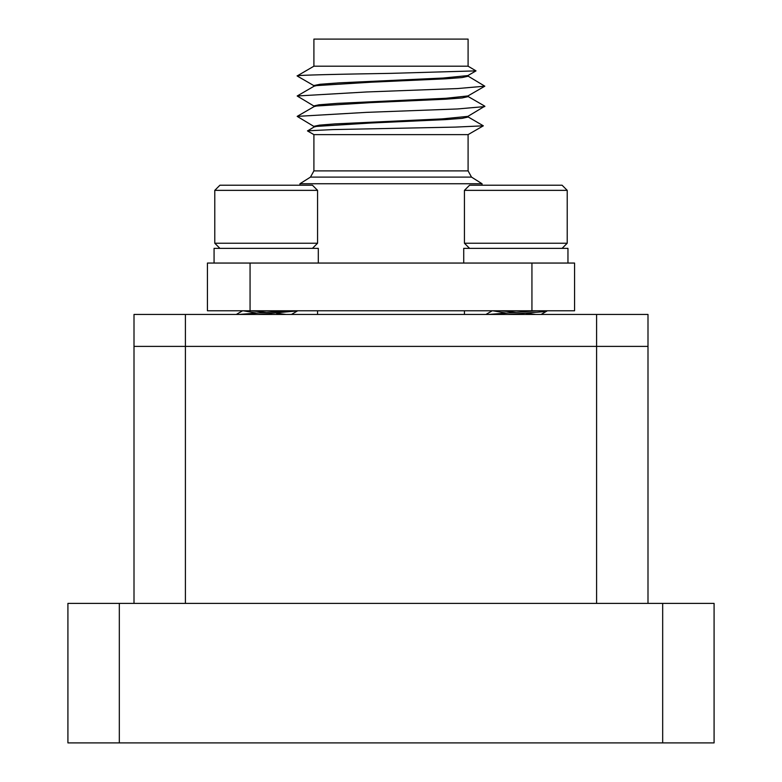 <?xml version="1.0" encoding="UTF-8"?>
<svg xmlns="http://www.w3.org/2000/svg" width="782" height="782" viewBox="0 0 782 782"><rect width="100%" height="100%" fill="white"/><g stroke="black" fill="none" stroke-linecap="round" stroke-linejoin="round"><path stroke-width="1.17" d="M67.917 603.391L119.323 603.391L119.323 742.9L67.917 742.9L67.917 603.391M662.677 603.391L714.083 603.391L714.083 742.9L662.677 742.9L662.677 603.391L119.323 603.391M662.677 742.9L119.323 742.9M134.005 603.391L134.005 346.397L647.995 346.397L647.995 603.391M596.598 603.391L596.598 314.452L185.402 314.452L185.402 603.391M596.598 314.452L647.995 314.452L647.995 346.397L134.005 346.397L134.005 314.452L185.402 314.452M313.905 66.196L313.905 39.1L468.095 39.1L468.095 66.196L313.905 66.196L297.131 75.952L314.12 85.785M297.131 75.952C294.501 75.15 340.287 74.182 391 73.352L476.013 70.879L468.095 66.196M310.483 177.103L299.946 183.75L482.054 183.75L471.517 177.103L310.483 177.103L313.905 170.896L468.095 170.896L468.095 134.621L313.905 134.621L307.492 130.926L314.1 126.987L316.524 126.401L371.049 122.999L445.515 119.607L462.074 118.365L468.095 117.026L468.095 116.254M467.9 116.792L483.335 125.824L455.339 127.104L332.966 129.587L307.492 130.819M467.88 75.59L443.208 78.034L339.163 82.853L320.063 84.28L313.905 85.531L313.905 86.313M468.095 75.463L468.095 76.235L462.074 77.574L445.515 78.816L371.049 82.208L316.524 85.609L314.1 86.196L297.18 95.991L314.12 106.176M467.968 95.932L445.994 98.278L337.159 103.371L318.958 104.798L313.895 105.932M468.095 95.854L468.095 96.626L462.074 97.965L445.515 99.206L371.049 102.608L316.524 106.01L314.1 106.596L297.18 116.381L314.12 126.576M467.9 96.391L484.82 106.186L467.88 116.381L442.192 118.884L334.979 123.898L319.496 125.14L313.905 126.322L313.905 127.104M531.936 310.777L574.565 310.777L574.565 263.055L531.936 263.055L531.936 310.777L207.435 310.777L207.435 263.055L531.936 263.055M467.9 76.001L484.811 86.186L457.46 88.561L366.67 91.963L297.18 95.991M484.811 106.577L457.46 108.962L366.67 112.354L297.18 116.381M250.064 263.055L250.064 310.777M567.224 243.231L567.224 190.358L464.43 190.358L469.571 185.217L562.082 185.217L567.224 190.358L567.224 243.231L562.082 248.363L567.224 243.231L464.43 243.231L469.571 248.363M464.43 190.358L464.43 243.231M521.77 314.452L515.827 313.924L521.77 314.452M505.514 312.966L492.807 310.777L505.514 312.966M535.66 314.452L526.13 313.25L535.66 314.452M515.827 312.292L500.715 310.777L515.827 312.292M488.662 314.452L536.52 310.777M507.694 314.452L543.167 311.744L547.341 310.777M567.957 263.055L567.957 248.363L463.726 248.363L463.726 263.055M214.073 248.363L214.073 263.055L214.073 248.363L318.303 248.363L318.303 263.055M219.918 185.217L214.776 190.358L317.57 190.358L312.429 185.217L219.918 185.217L214.776 190.358L214.776 243.231L317.57 243.231L312.429 248.363M272.116 314.452L266.173 313.924L272.116 314.452M255.87 312.966L243.163 310.777L255.87 312.966M286.007 314.452L276.486 313.25L286.007 314.452M266.173 312.292L251.061 310.777L266.173 312.292M297.522 310.904L291.442 314.452L297.522 310.904L258.04 314.452M219.918 248.363L214.776 243.231L214.776 190.358M317.57 190.358L317.57 243.231M239.018 314.452L286.867 310.777M464.43 314.452L464.43 310.777M482.054 183.75L482.054 185.217M313.905 105.932L313.905 106.704M476.013 70.879L467.88 75.58M467.88 95.981L484.811 86.186M313.905 134.621L313.905 170.896M299.946 183.75L299.946 185.217M471.517 177.103L468.095 170.896M468.095 134.621L483.335 125.824M317.57 314.452L317.57 310.777M492.24 310.777L485.945 314.452L492.24 310.777M547.175 310.904L541.095 314.452L547.175 310.904M242.596 310.777L236.291 314.452L242.596 310.777"/></g></svg>
